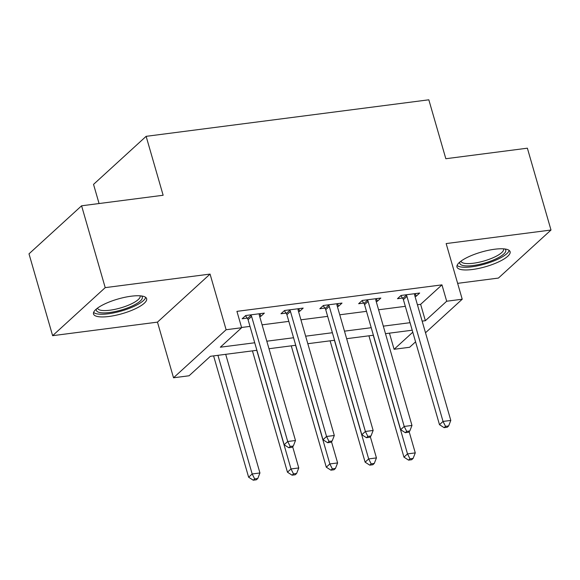 <?xml version="1.0" encoding="UTF-8"?>
<svg xmlns="http://www.w3.org/2000/svg" width="580" height="580" viewBox="0 0 580 580"><rect width="100%" height="100%" fill="white"/><g stroke="black" fill="none" stroke-linecap="round" stroke-linejoin="round"><path stroke-width="0.87" d="M108.989 316.47A27.644 7.62 163.9 0 0 146.638 298.671A27.644 7.62 163.9 0 0 131.167 296.213A27.644 7.62 163.9 0 0 93.518 314.005A27.644 7.62 163.9 0 0 108.989 316.47M472.453 269.497A27.644 7.62 163.9 0 0 510.103 251.706A27.644 7.62 163.9 0 0 494.631 249.24A27.644 7.62 163.9 0 0 456.982 267.039A27.644 7.62 163.9 0 0 472.453 269.497M256.896 350.291L210.381 356.301L189.065 375.775L173.529 377.783L226.12 329.737L241.65 327.729L220.335 347.21L254.721 342.765M157.47 322.132L210.061 274.086L105.212 287.637L81.591 205.798L29 253.844L52.62 335.682L157.47 322.132L173.529 377.783M99.071 203.536L93.54 184.382L146.131 136.336L428.823 99.803L445.832 158.724L527.38 148.19L551 230.028L446.158 243.571L462.216 299.222L425.502 332.768M457.635 283.344L498.409 278.074L551 230.028M415.577 341.837L409.625 347.275L394.096 349.283L412.793 332.195M389.441 333.159L394.096 349.283M105.212 287.637L52.62 335.682M417.419 304.761L420.638 304.34L441.96 284.867L236.93 311.358L241.65 327.729M241.585 327.482L249.994 326.395M262.095 324.836L288.825 321.378M300.926 319.812L327.664 316.361M339.757 314.795L366.495 311.344M378.588 309.778L405.326 306.32M415.012 296.431L416.121 296.286L419.673 293.038L401.034 295.452L397.481 298.693L402.534 298.04M376.181 301.448L377.29 301.303L380.842 298.062L362.203 300.469L358.65 303.717L363.704 303.064M337.35 306.465L338.459 306.327L342.012 303.079L323.372 305.486L319.819 308.734L324.873 308.082M298.519 311.482L299.628 311.344L303.18 308.096L284.541 310.503L280.988 313.751L286.041 313.099M259.688 316.506L260.797 316.361L264.349 313.113L245.71 315.52L242.157 318.768L247.21 318.115M210.061 274.086L226.12 329.737M441.96 284.867L446.687 301.23L462.216 299.222M81.591 205.798L163.139 195.257L146.131 136.336M412.221 330.216L385.483 333.667M373.389 335.233L346.651 338.691M334.558 340.25L307.82 343.708M295.727 345.267L268.989 348.725M422.146 321.124L425.365 320.711L446.687 301.23M266.814 341.2L293.552 337.748M305.645 336.183L332.383 332.724M344.484 331.165L371.214 327.707M383.315 326.149L410.046 322.69M420.638 304.34L425.365 320.711M415.345 293.603L416.121 296.286M376.514 298.62L377.29 301.303M337.683 303.637L338.459 306.327M298.852 308.654L299.628 311.344M260.021 313.671L260.797 316.361M406.942 296.38L403.39 299.628L439.488 424.676L443.04 421.435L406.942 296.38A3.545 2.972 47.6 0 0 406.37 295.191L406.087 294.799M445.534 426.358L444.113 427.656L447.216 427.257L448.637 425.959L445.534 426.358L443.04 421.435L450.805 420.427L414.714 295.38A3.545 2.972 47.6 0 1 414.584 294.125L414.62 293.69M403.39 299.628A3.545 2.972 47.6 0 0 402.817 298.439L400.838 295.633M439.488 424.676L444.113 427.656M448.637 425.959L450.805 420.427M368.931 335.813L403.948 457.141L407.508 453.901L415.273 452.893L409.125 431.6M373.259 335.247L407.508 453.901L409.995 458.824L408.574 460.128L411.684 459.723L413.105 458.425L409.995 458.824M415.273 452.893L413.105 458.425M408.574 460.128L403.948 457.141M368.111 301.404L364.559 304.645L400.657 429.7L404.209 426.452L368.111 301.404A3.545 2.972 47.6 0 0 367.539 300.208L367.256 299.817M406.703 431.382L405.275 432.68L408.385 432.274L409.806 430.976L406.703 431.382L404.209 426.452L411.974 425.445L375.884 300.396A3.545 2.972 47.6 0 1 375.753 299.149L375.789 298.714M364.559 304.645A3.545 2.972 47.6 0 0 363.986 303.456L362.007 300.65M400.657 429.7L405.275 432.68M409.806 430.976L411.974 425.445M329.281 306.421L325.728 309.669L361.826 434.717L365.378 431.469L329.281 306.421A3.545 2.972 47.6 0 0 328.708 305.225L328.425 304.833M367.865 436.399L366.444 437.697L369.554 437.298L370.975 435.993L367.865 436.399L365.378 431.469L373.143 430.469L337.045 305.413A3.545 2.972 47.6 0 1 336.922 304.166L336.958 303.731M325.728 309.669A3.545 2.972 47.6 0 0 325.148 308.473L323.176 305.667M361.826 434.717L366.444 437.697M370.975 435.993L373.143 430.469M290.45 311.438L286.897 314.686L322.988 439.734L326.547 436.486L290.45 311.438A3.545 2.972 47.6 0 0 289.877 310.242L289.594 309.851M329.034 441.416L327.613 442.714L330.723 442.315L332.144 441.017L329.034 441.416L326.547 436.486L334.312 435.486L298.214 310.438A3.545 2.972 47.6 0 1 298.091 309.183L298.127 308.748M286.897 314.686A3.545 2.972 47.6 0 0 286.317 313.49L284.345 310.684M322.988 439.734L327.613 442.714M332.144 441.017L334.312 435.486M330.1 340.83L365.117 462.166L368.67 458.918L376.442 457.91L370.294 436.617M334.428 340.271L368.67 458.918L371.164 463.848L369.743 465.146L372.853 464.739L374.274 463.442L371.164 463.848M376.442 457.91L374.274 463.442M369.743 465.146L365.117 462.166M291.269 345.847L326.286 467.183L329.839 463.935L337.611 462.934L331.463 441.634M295.597 345.288L329.839 463.935L332.333 468.865L330.912 470.162L334.022 469.764L335.443 468.459L332.333 468.865M337.611 462.934L335.443 468.459M330.912 470.162L326.286 467.183M252.438 350.864L287.455 472.2L291.008 468.952L298.772 467.951L292.632 446.658M256.766 350.305L291.008 468.952L293.502 473.882L292.081 475.179L295.184 474.781L296.605 473.483L293.502 473.882M298.772 467.951L296.605 473.483M292.081 475.179L287.455 472.2M251.618 316.455L248.066 319.703L284.156 444.751L287.709 441.503L251.618 316.455A3.545 2.972 47.6 0 0 251.038 315.266L250.763 314.868M290.203 446.433L288.782 447.731L291.892 447.332L293.313 446.034L290.203 446.433L287.709 441.503L295.481 440.503L259.383 315.455A3.545 2.972 47.6 0 1 259.26 314.2L259.296 313.765M248.066 319.703A3.545 2.972 47.6 0 0 247.486 318.507L245.507 315.708M284.156 444.751L288.782 447.731M293.313 446.034L295.481 440.503M213.6 355.881L248.624 477.217L252.177 473.969L259.942 472.968L225.7 354.322M217.935 355.322L252.177 473.969L254.671 478.899L253.25 480.197L256.353 479.798L257.774 478.5L254.671 478.899M259.942 472.968L257.774 478.5M253.25 480.197L248.624 477.217M504.948 248.987A23.925 6.597 -16.1 0 1 496.147 258.789A23.925 6.597 -16.1 0 1 470.996 265.756A23.925 6.597 -16.1 0 1 459.897 261.993M460.998 261.13A22.156 6.104 163.9 0 0 461.027 261.254A22.156 6.104 163.9 0 0 473.287 263.248A22.156 6.104 163.9 0 0 494.689 256.998A22.156 6.104 163.9 0 0 503.599 248.972A22.156 6.104 163.9 0 0 503.556 248.842M457.084 265.444A27.47 7.576 163.9 0 0 498.126 259.086A27.47 7.576 163.9 0 0 509.175 250.415M141.484 295.959A23.925 6.597 -16.1 0 1 134.364 304.921A23.925 6.597 -16.1 0 1 109.729 312.489A23.925 6.597 -16.1 0 1 96.432 308.966M97.534 308.103A22.156 6.104 163.9 0 0 97.563 308.226A22.156 6.104 163.9 0 0 109.968 310.199A22.156 6.104 163.9 0 0 140.135 295.945A22.156 6.104 163.9 0 0 140.092 295.814M93.619 312.417A27.47 7.576 163.9 0 0 108.308 313.787A27.47 7.576 163.9 0 0 145.71 297.38M406.37 295.191L402.817 298.439M367.539 300.208L363.986 303.456M328.708 305.225L325.148 308.473M289.877 310.242L286.317 313.49M251.038 315.266L247.486 318.507"/></g></svg>
